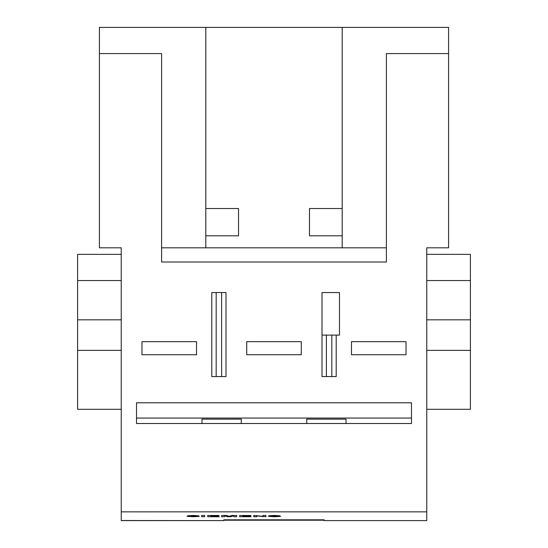<?xml version="1.0" encoding="UTF-8"?>
<svg xmlns="http://www.w3.org/2000/svg" width="548" height="548" viewBox="0 0 548 548"><rect width="100%" height="100%" fill="white"/><g stroke="black" fill="none" stroke-linecap="round" stroke-linejoin="round"><path stroke-width="0.82" d="M276.213 516.243L268.239 516.319L274.5 516.737L280.583 516.367L272.246 515.716L279.994 515.839L274.274 515.449L268.828 515.812L276.213 515.983M253.751 516.723L256.683 516.723L256.683 515.928L265.89 516.723L265.89 515.469L262.951 515.469L262.951 516.312L253.751 515.469L253.751 516.723L253.751 515.469M239.647 516.723L251.203 516.723L242.586 516.524L250.422 516.182L242.586 515.689L251.005 515.469L239.647 515.469L239.647 516.723L239.647 515.469M221.632 516.723L224.57 516.723L224.666 515.75L227.53 516.723L230.804 516.723L233.674 515.75L233.77 516.723L236.709 516.723L236.709 515.469L231.742 515.469L229.167 516.339L226.598 515.469L221.632 515.469L221.632 516.723L221.632 515.469M207.726 516.723L219.282 516.723L210.665 516.524L218.494 516.182L210.665 515.689L219.084 515.469L207.726 515.469L207.726 516.723L207.726 515.469M201.65 516.723L204.589 516.723L204.589 515.469L201.65 515.469L201.65 516.723L201.65 515.469M186.964 516.319L193.225 516.737L199.301 516.367L190.944 515.874L198.719 515.839L192.999 515.449L187.553 515.812L196.369 516.374L186.964 516.319M324.19 520.6L426.762 520.6L324.19 520.6L324.19 519.812L223.81 519.812L223.81 520.6L121.238 520.6L121.238 511.866L426.762 511.866L426.762 247.812L448.586 247.812L448.586 53.588L386.388 53.588L386.388 261.999L161.612 261.999L161.612 53.588L99.414 53.588L99.414 247.812L121.238 247.812L121.238 511.866M426.762 520.511L426.762 511.866M277.644 516.374L277.644 516.024M270.239 516.065L270.239 515.552M277.055 515.853L277.055 515.483M195.78 515.853L195.78 515.483M223.81 519.812L223.81 520.203L324.19 520.203L324.19 519.812M223.81 520.6L121.238 520.511M224.57 516.723L224.57 515.469M188.964 516.065L188.964 515.552M227.53 516.723L227.53 515.791M204.589 516.723L204.589 515.469M236.709 516.723L236.709 515.469M196.369 516.374L196.369 516.024M265.89 516.723L265.89 515.469M262.732 516.723L262.732 516.278M233.77 516.723L233.77 515.469M256.683 515.928L256.683 515.469M230.804 516.723L230.804 515.791M336.198 335.102L339.472 335.102L339.472 292.55L322.012 292.55L322.012 335.102L336.198 335.102L336.198 376.565L322.012 376.565L322.012 335.102M241.264 419.151L241.264 423.515L411.486 423.515L411.486 402.78L136.514 402.78L136.514 423.515L201.986 423.515L201.986 419.151L201.986 423.515L241.264 423.515L241.264 419.151L201.986 419.151M426.762 409.301L470.403 409.301L470.403 280.542L426.762 280.542M470.403 280.542L470.403 254.354L426.762 254.354M470.403 319.827L426.762 319.827M470.403 350.378L426.762 350.378M121.238 409.301L77.597 409.301L77.597 280.542L121.238 280.542M77.597 319.827L121.238 319.827M77.597 350.378L121.238 350.378M77.597 280.542L77.597 254.354L121.238 254.354M351.474 341.651L406.027 341.651L406.027 354.741L351.474 354.741L351.474 341.651M141.973 341.651L141.973 354.741L196.526 354.741L196.526 341.651L141.973 341.651M301.277 341.651L301.277 354.741L246.723 354.741L246.723 341.651L301.277 341.651M161.612 247.812L205.801 247.812L205.801 235.811L238.538 235.811L238.538 208.528L205.801 208.528L205.801 27.4L99.414 27.4L99.414 53.588M221.625 292.55L211.802 292.55L211.802 376.565L225.988 376.565L225.988 292.55L221.625 292.55L221.625 376.565M205.801 27.4L448.586 27.4L448.586 53.588M306.736 419.151L306.736 423.515L306.736 419.151L346.014 419.151L346.014 423.515L346.014 419.151M411.486 418.055L136.514 418.055M331.828 335.102L331.828 376.565M205.801 247.812L386.388 247.812M326.375 335.102L326.375 376.565M216.172 292.55L216.172 376.565M205.801 208.528L205.801 235.811M342.199 247.812L342.199 27.4M342.199 208.528L309.462 208.528L309.462 235.811L342.199 235.811"/></g></svg>
